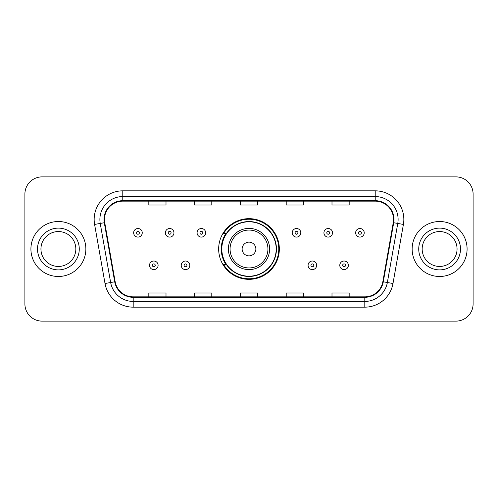<?xml version="1.0" encoding="UTF-8"?>
<svg xmlns="http://www.w3.org/2000/svg" width="498" height="498" viewBox="0 0 498 498"><rect width="100%" height="100%" fill="white"/><g stroke="black" fill="none" stroke-linecap="round" stroke-linejoin="round"><path stroke-width="0.75" d="M218.659 249A30.341 30.341 0 0 0 249 279.341A30.341 30.341 0 0 0 279.341 249A30.341 30.341 0 0 0 249 218.659A30.341 30.341 0 0 0 218.659 249M225.936 264.457A27.764 27.764 0 0 1 225.936 233.543M24.9 194.046L24.9 303.954A17.175 17.175 0 0 0 42.075 321.123L455.925 321.123A17.175 17.175 0 0 0 473.1 303.954L473.1 194.046A17.175 17.175 0 0 0 455.925 176.877L42.075 176.877A17.175 17.175 0 0 0 24.9 194.046L24.9 303.954M30.913 249A27.477 27.477 0 0 0 58.384 276.477A27.477 27.477 0 0 0 85.861 249A27.477 27.477 0 0 0 58.384 221.523A27.477 27.477 0 0 0 30.913 249A27.477 27.477 0 0 0 58.384 276.477A27.477 27.477 0 0 0 85.861 249A27.477 27.477 0 0 0 58.384 221.523A27.477 27.477 0 0 0 30.913 249M412.139 249A27.477 27.477 0 0 0 439.616 276.477A27.477 27.477 0 0 0 467.087 249A27.477 27.477 0 0 0 439.616 221.523A27.477 27.477 0 0 0 412.139 249A27.477 27.477 0 0 0 439.616 276.477A27.477 27.477 0 0 0 467.087 249A27.477 27.477 0 0 0 439.616 221.523A27.477 27.477 0 0 0 412.139 249M104.468 219.462A18.32 18.32 0 0 1 122.782 201.148L375.218 201.148A18.32 18.32 0 0 1 393.258 222.643L382.838 281.719A18.32 18.32 0 0 1 364.804 296.852L133.196 296.852A18.32 18.32 0 0 1 115.163 281.719L104.742 222.643A18.32 18.32 0 0 1 104.468 219.462M104.007 219.462A18.775 18.775 0 0 0 104.294 222.724L114.708 281.8A18.775 18.775 0 0 0 133.196 297.312L364.804 297.312A18.775 18.775 0 0 0 383.292 281.8L393.706 222.724A18.775 18.775 0 0 0 375.218 200.688L122.782 200.688A18.775 18.775 0 0 0 104.007 219.462M94.595 224.436A28.623 28.623 0 0 1 122.782 190.84L375.218 190.84A28.623 28.623 0 0 1 403.405 224.436L392.984 283.505A28.623 28.623 0 0 1 364.804 307.16L133.196 307.16A28.623 28.623 0 0 1 105.016 283.505L94.595 224.436L100.235 223.44A22.896 22.896 0 0 1 122.782 196.567L375.218 196.567A22.896 22.896 0 0 1 397.765 223.44L387.351 282.515A22.896 22.896 0 0 1 364.804 301.433L133.196 301.433A22.896 22.896 0 0 1 110.649 282.515L100.235 223.44A22.896 22.896 0 0 1 99.886 219.462M455.925 176.877L42.075 176.877M42.075 321.123L455.925 321.123M473.1 303.954L473.1 194.046M240.416 201.148L240.416 205.02L257.584 205.02L257.584 201.148M194.618 201.148L194.618 205.02L211.793 205.02L211.793 201.148M148.827 201.148L148.827 205.02L166.002 205.02L166.002 201.148M286.207 201.148L286.207 205.02L303.382 205.02L303.382 201.148M331.998 201.148L331.998 205.02L349.173 205.02L349.173 201.148M257.584 296.852L257.584 292.98L240.416 292.98L240.416 296.852M211.793 296.852L211.793 292.98L194.618 292.98L194.618 296.852M166.002 296.852L166.002 292.98L148.827 292.98L148.827 296.852M303.382 296.852L303.382 292.98L286.207 292.98L286.207 296.852M349.173 296.852L349.173 292.98L331.998 292.98L331.998 296.852M75.833 249A17.449 17.449 0 0 0 58.384 231.551A17.449 17.449 0 0 0 40.942 249A17.449 17.449 0 0 0 58.384 266.449A17.449 17.449 0 0 0 75.833 249A17.449 17.449 0 0 1 58.384 266.449A17.449 17.449 0 0 1 40.942 249M255.866 249A6.866 6.866 0 0 0 249 242.134A6.866 6.866 0 0 0 242.134 249A6.866 6.866 0 0 0 249 255.866A6.866 6.866 0 0 0 255.866 249M269.605 249A20.605 20.605 0 0 0 249 228.395A20.605 20.605 0 0 0 228.395 249A20.605 20.605 0 0 0 249 269.605A20.605 20.605 0 0 0 269.605 249A20.605 20.605 0 0 1 249 269.605A20.605 20.605 0 0 1 228.395 249M276.191 249A27.191 27.191 0 0 0 249 221.809A27.191 27.191 0 0 0 221.809 249A27.191 27.191 0 0 0 249 276.191A27.191 27.191 0 0 0 276.191 249M278.768 249A29.768 29.768 0 0 1 223.558 264.457L226.322 264.457A27.446 27.446 0 0 0 276.446 249.068A27.446 27.446 0 0 0 226.322 233.543L223.558 233.543A29.768 29.768 0 0 1 278.768 249M457.058 249A17.449 17.449 0 0 0 439.616 231.551A17.449 17.449 0 0 0 422.167 249A17.449 17.449 0 0 0 439.616 266.449A17.449 17.449 0 0 0 457.058 249A17.449 17.449 0 0 1 439.616 266.449A17.449 17.449 0 0 1 422.167 249M142.247 232.803A4.295 4.295 0 0 1 137.952 237.092A4.295 4.295 0 0 1 133.657 232.803A4.295 4.295 0 0 1 137.952 228.507A4.295 4.295 0 0 1 142.247 232.803A4.295 4.295 0 0 0 137.952 228.507A4.295 4.295 0 0 0 133.657 232.803M173.958 232.803A4.295 4.295 0 0 1 169.662 237.092A4.295 4.295 0 0 1 165.373 232.803A4.295 4.295 0 0 1 169.662 228.507A4.295 4.295 0 0 1 173.958 232.803A4.295 4.295 0 0 0 169.662 228.507A4.295 4.295 0 0 0 165.373 232.803M205.668 232.803A4.295 4.295 0 0 1 201.373 237.092A4.295 4.295 0 0 1 197.084 232.803A4.295 4.295 0 0 1 201.373 228.507A4.295 4.295 0 0 1 205.668 232.803A4.295 4.295 0 0 0 201.373 228.507A4.295 4.295 0 0 0 197.084 232.803M300.804 232.803A4.295 4.295 0 0 1 296.509 237.092A4.295 4.295 0 0 1 292.22 232.803A4.295 4.295 0 0 1 296.509 228.507A4.295 4.295 0 0 1 300.804 232.803A4.295 4.295 0 0 0 296.509 228.507A4.295 4.295 0 0 0 292.22 232.803M332.515 232.803A4.295 4.295 0 0 1 328.219 237.092A4.295 4.295 0 0 1 323.93 232.803A4.295 4.295 0 0 1 328.219 228.507A4.295 4.295 0 0 1 332.515 232.803A4.295 4.295 0 0 0 328.219 228.507A4.295 4.295 0 0 0 323.93 232.803M364.225 232.803A4.295 4.295 0 0 1 359.936 237.092A4.295 4.295 0 0 1 355.64 232.803A4.295 4.295 0 0 1 359.936 228.507A4.295 4.295 0 0 1 364.225 232.803A4.295 4.295 0 0 0 359.936 228.507A4.295 4.295 0 0 0 355.64 232.803M149.512 265.316A4.295 4.295 0 0 1 153.807 261.02A4.295 4.295 0 0 1 158.103 265.316A4.295 4.295 0 0 1 153.807 269.605A4.295 4.295 0 0 1 149.512 265.316A4.295 4.295 0 0 0 153.807 269.605A4.295 4.295 0 0 0 158.103 265.316M181.228 265.316A4.295 4.295 0 0 1 185.517 261.02A4.295 4.295 0 0 1 189.813 265.316A4.295 4.295 0 0 1 185.517 269.605A4.295 4.295 0 0 1 181.228 265.316A4.295 4.295 0 0 0 185.517 269.605A4.295 4.295 0 0 0 189.813 265.316M308.075 265.316A4.295 4.295 0 0 1 312.364 261.02A4.295 4.295 0 0 1 316.66 265.316A4.295 4.295 0 0 1 312.364 269.605A4.295 4.295 0 0 1 308.075 265.316A4.295 4.295 0 0 0 312.364 269.605A4.295 4.295 0 0 0 316.66 265.316M339.785 265.316A4.295 4.295 0 0 1 344.081 261.02A4.295 4.295 0 0 1 348.37 265.316A4.295 4.295 0 0 1 344.081 269.605A4.295 4.295 0 0 1 339.785 265.316A4.295 4.295 0 0 0 344.081 269.605A4.295 4.295 0 0 0 348.37 265.316M375.218 190.84L375.218 200.688M100.235 223.44L104.294 222.724M133.196 307.16L133.196 297.312M364.804 297.312L364.804 307.16M383.292 281.8L392.984 283.505M105.016 283.505L114.708 281.8M393.706 222.724L403.405 224.436M122.782 190.84L122.782 200.688M79.269 249A20.879 20.879 0 0 0 58.384 228.121A20.879 20.879 0 0 0 37.506 249A20.879 20.879 0 0 0 58.384 269.879A20.879 20.879 0 0 0 79.269 249M267.93 249A18.93 18.93 0 0 0 249 230.07A18.93 18.93 0 0 0 230.07 249A18.93 18.93 0 0 0 249 267.93A18.93 18.93 0 0 0 267.93 249M460.494 249A20.879 20.879 0 0 0 439.616 228.121A20.879 20.879 0 0 0 418.731 249A20.879 20.879 0 0 0 439.616 269.879A20.879 20.879 0 0 0 460.494 249M136.52 232.803A1.432 1.432 0 0 0 137.952 234.234A1.432 1.432 0 0 0 139.384 232.803A1.432 1.432 0 0 0 137.952 231.371A1.432 1.432 0 0 0 136.52 232.803M168.231 232.803A1.432 1.432 0 0 0 169.662 234.234A1.432 1.432 0 0 0 171.094 232.803A1.432 1.432 0 0 0 169.662 231.371A1.432 1.432 0 0 0 168.231 232.803M199.947 232.803A1.432 1.432 0 0 0 201.373 234.234A1.432 1.432 0 0 0 202.804 232.803A1.432 1.432 0 0 0 201.373 231.371A1.432 1.432 0 0 0 199.947 232.803M295.077 232.803A1.432 1.432 0 0 0 296.509 234.234A1.432 1.432 0 0 0 297.941 232.803A1.432 1.432 0 0 0 296.509 231.371A1.432 1.432 0 0 0 295.077 232.803M326.794 232.803A1.432 1.432 0 0 0 328.219 234.234A1.432 1.432 0 0 0 329.651 232.803A1.432 1.432 0 0 0 328.219 231.371A1.432 1.432 0 0 0 326.794 232.803M358.504 232.803A1.432 1.432 0 0 0 359.936 234.234A1.432 1.432 0 0 0 361.367 232.803A1.432 1.432 0 0 0 359.936 231.371A1.432 1.432 0 0 0 358.504 232.803M155.239 265.316A1.432 1.432 0 0 0 153.807 263.884A1.432 1.432 0 0 0 152.376 265.316A1.432 1.432 0 0 0 153.807 266.747A1.432 1.432 0 0 0 155.239 265.316M186.949 265.316A1.432 1.432 0 0 0 185.517 263.884A1.432 1.432 0 0 0 184.086 265.316A1.432 1.432 0 0 0 185.517 266.747A1.432 1.432 0 0 0 186.949 265.316M313.796 265.316A1.432 1.432 0 0 0 312.364 263.884A1.432 1.432 0 0 0 310.933 265.316A1.432 1.432 0 0 0 312.364 266.747A1.432 1.432 0 0 0 313.796 265.316M345.506 265.316A1.432 1.432 0 0 0 344.081 263.884A1.432 1.432 0 0 0 342.649 265.316A1.432 1.432 0 0 0 344.081 266.747A1.432 1.432 0 0 0 345.506 265.316"/></g></svg>
